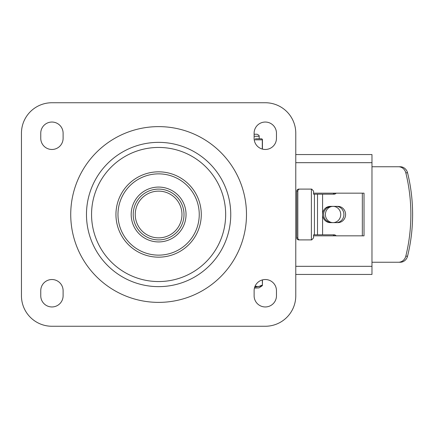 <?xml version="1.0" encoding="UTF-8"?>
<svg xmlns="http://www.w3.org/2000/svg" width="429" height="429" viewBox="0 0 429 429"><rect width="100%" height="100%" fill="white"/><g stroke="black" fill="none" stroke-linecap="round" stroke-linejoin="round"><path stroke-width="0.64" d="M199.249 214.5A40.642 40.642 0 0 1 138.288 249.694A40.642 40.642 0 0 1 138.288 179.306A40.642 40.642 0 0 1 199.249 214.5M186.041 214.5A27.435 27.435 0 0 1 144.895 238.256A27.435 27.435 0 0 1 144.895 190.744A27.435 27.435 0 0 1 186.041 214.5M225.665 214.5A67.058 67.058 0 0 1 125.08 272.571A67.058 67.058 0 0 1 125.08 156.429A67.058 67.058 0 0 1 225.665 214.5M201.281 214.5A42.675 42.675 0 0 1 137.275 251.453A42.675 42.675 0 0 1 137.275 177.547A42.675 42.675 0 0 1 201.281 214.5M230.748 214.5A72.136 72.136 0 0 1 122.544 276.973A72.136 72.136 0 0 1 122.544 152.027A72.136 72.136 0 0 1 230.748 214.5M184.009 214.5A25.402 25.402 0 0 0 145.908 192.503A25.402 25.402 0 0 0 145.908 236.497A25.402 25.402 0 0 0 184.009 214.5A25.402 25.402 0 0 0 145.908 192.503A25.402 25.402 0 0 0 145.908 236.497A25.402 25.402 0 0 0 184.009 214.5M21.45 295.779A30.48 30.48 0 0 0 51.93 326.26L265.294 326.26A30.48 30.48 0 0 0 295.774 295.779L295.774 133.221A30.48 30.48 0 0 0 265.294 102.74L51.93 102.74A30.48 30.48 0 0 0 21.45 133.221L21.45 295.779M63.106 133.221L63.106 138.299A11.175 11.175 0 0 1 51.93 149.474A11.175 11.175 0 0 1 40.755 138.299L40.755 133.221A11.175 11.175 0 0 1 51.93 122.045A11.175 11.175 0 0 1 63.106 133.221M40.755 295.779L40.755 290.701A11.175 11.175 0 0 1 51.93 279.526A11.175 11.175 0 0 1 63.106 290.701L63.106 295.779A11.175 11.175 0 0 1 51.93 306.955A11.175 11.175 0 0 1 40.755 295.779M276.469 133.221L276.469 138.299A11.175 11.175 0 0 1 265.294 149.474A11.175 11.175 0 0 1 254.118 138.299L254.118 133.221A11.175 11.175 0 0 1 265.294 122.045A11.175 11.175 0 0 1 276.469 133.221M254.118 295.779L254.118 290.701A11.175 11.175 0 0 1 265.294 279.526A11.175 11.175 0 0 1 276.469 290.701L276.469 295.779A11.175 11.175 0 0 1 265.294 306.955A11.175 11.175 0 0 1 254.118 295.779M295.774 274.442L371.97 274.442L371.97 154.558L295.774 154.558M313.567 193.163L364.023 193.163L364.023 235.837L313.567 235.837M362.339 193.163L362.339 235.837M332.373 234.819A3.046 2.874 -90 0 1 334.518 235.837M336.197 235.837A3.046 2.874 90 0 0 334.057 234.819L322.581 234.819L322.581 214.5A8.13 7.668 90 0 0 330.255 222.63L337.923 222.63A8.13 7.668 90 0 0 345.592 214.5A8.13 7.668 90 0 0 337.923 206.37L330.255 206.37A8.13 7.668 90 0 0 322.581 214.5L322.581 194.181L313.567 194.181L313.567 191.13L311.738 189.098L298.761 189.098A2.032 1.989 90 0 0 296.771 191.13L297.823 191.13A2.032 1.989 -90 0 1 299.812 189.098M322.581 194.181L334.057 194.181A3.046 2.874 90 0 0 336.197 193.163M334.518 193.163A3.046 2.874 -90 0 1 332.373 194.181M297.823 237.87L296.771 237.87A2.032 1.989 90 0 0 298.761 239.902L299.812 239.902A2.032 1.989 -90 0 1 297.823 237.87L297.823 191.13M317.508 194.181L317.508 234.819L313.567 234.819L313.567 237.87L311.738 239.902L299.812 239.902M317.508 234.819L322.581 234.819M398.423 166.747A8.13 7.631 90 0 1 405.802 172.807A163.867 153.839 90 0 1 405.802 256.193A8.13 7.631 90 0 1 398.423 262.253L400.171 262.253A8.13 7.631 -90 0 0 407.55 256.193A163.867 153.839 -90 0 0 407.55 172.807A8.13 7.631 -90 0 0 400.171 166.747L371.97 166.747M371.97 262.253L398.423 262.253M296.771 237.87L296.771 191.13M336.239 206.37A8.13 7.668 -90 0 1 343.908 214.5A8.13 7.668 -90 0 1 336.239 222.63M331.397 222.63L327.981 221.825L325.241 219.568L323.965 217.187L323.573 213.588L324.303 210.971L326.49 208.145L329.644 206.574L333.065 206.37A8.13 7.668 90 0 0 325.397 214.5A8.13 7.668 90 0 0 333.065 222.63A8.13 7.668 90 0 0 340.733 214.5A8.13 7.668 90 0 0 333.065 206.37M254.435 288.057L258.939 287.897L254.472 287.897M262.296 279.933L262.435 285.071L262.435 279.896M255.083 286.148L258.558 286.62L262.296 285.071A1.014 0.837 56.9 0 1 261.969 285.923L254.724 287.055L261.969 285.923L258.939 287.897M262.435 149.104L262.435 139.822A1.014 1.014 0 0 0 261.417 138.808A1.014 0.879 90 0 1 262.296 139.822L262.296 149.067M261.417 138.808L255.368 138.808M246.487 214.5A87.875 87.875 0 0 0 114.672 138.395A87.875 87.875 0 0 0 114.672 290.605A87.875 87.875 0 0 0 246.487 214.5M181.976 214.5A23.37 23.37 0 0 1 146.927 234.738A23.37 23.37 0 0 1 146.927 194.262A23.37 23.37 0 0 1 181.976 214.5M371.97 266.318L295.774 266.318M295.774 162.682L371.97 162.682M314.43 234.819L314.43 194.181M311.39 189.098L311.39 239.902M405.802 172.807L407.55 172.807M407.55 256.193L405.802 256.193M254.22 139.822L262.435 139.822M254.118 136.266L259.196 136.266L258.987 135.371L257.164 134.234L254.118 134.234M261.969 285.923A1.014 1.014 0 0 0 262.435 285.071M259.196 138.808L259.196 136.266"/></g></svg>

